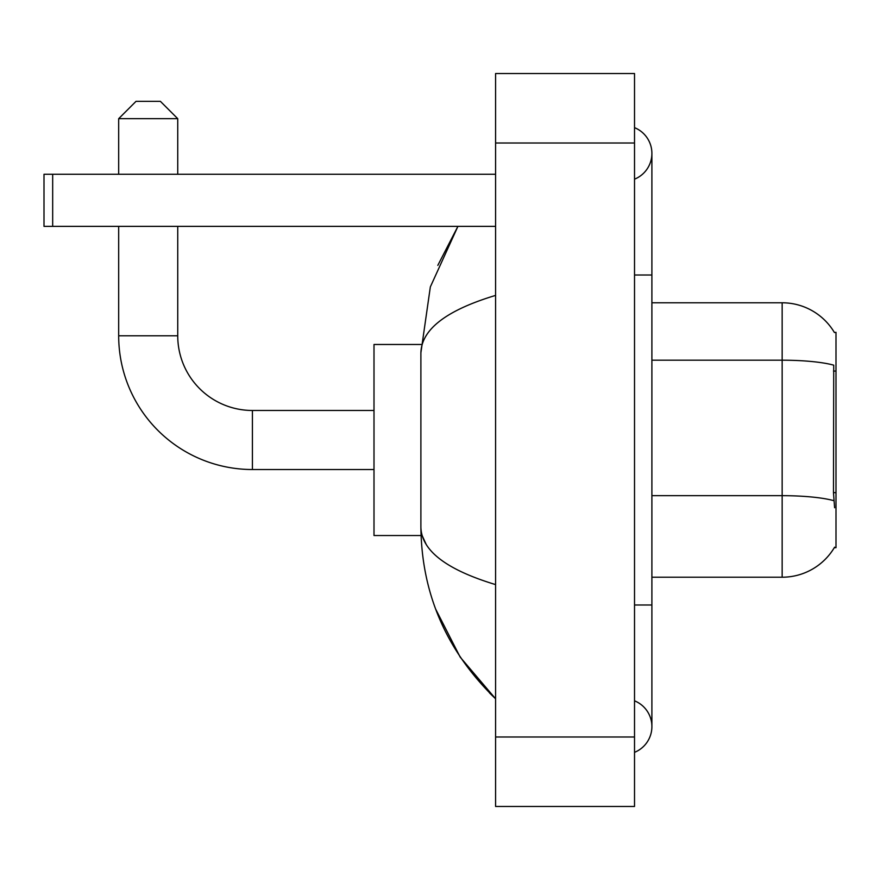<?xml version="1.0" encoding="UTF-8"?>
<svg xmlns="http://www.w3.org/2000/svg" width="880" height="880" viewBox="0 0 880 880"><rect width="100%" height="100%" fill="white"/><g stroke="black" fill="none" stroke-linecap="round" stroke-linejoin="round"><path stroke-width="1.32" d="M834.295 547.679L834.603 547.162A60.786 60.786 0 0 1 782.155 577.214A60.786 60.786 0 0 0 834.295 547.679L836 547.679L836 332.321L834.416 332.53A60.786 60.786 0 0 0 782.155 302.786L651.893 302.786M834.603 507.738L833.481 492.646L833.734 365.167A60.786 10.56 180 0 0 782.155 360.195L782.155 302.786A60.786 60.786 0 0 1 834.416 332.53M833.921 500.698A60.786 10.56 180 0 0 782.155 495.671L782.155 577.214L651.893 577.214M374 469.524L252.417 469.524L252.417 410.476A74.679 74.679 0 0 1 177.738 335.786L177.738 226.369M252.417 469.524A133.738 133.738 0 0 1 118.679 335.786L118.679 226.369M374 410.476L252.417 410.476A74.679 74.679 0 0 1 177.738 335.786L118.679 335.786M136.048 101.321L160.369 101.321L177.738 118.679L118.679 118.679L136.048 101.321M177.738 174.262L177.738 118.679M118.679 174.262L118.679 118.679M421.047 344.476L374 344.476L374 535.524L421.047 535.524M52.679 226.369L44 226.369L44 174.262L52.679 174.262L52.679 226.369L495.583 226.369M495.583 174.262L52.679 174.262M634.524 752.345A27.786 27.786 0 0 0 634.524 700.821A27.786 27.786 0 0 1 634.524 752.345A27.786 27.786 0 0 0 651.893 726.583A27.786 27.786 0 0 1 634.524 752.345M634.524 127.655A27.786 27.786 0 0 1 634.524 179.179A27.786 27.786 0 0 0 634.524 127.655A27.786 27.786 0 0 1 651.893 153.417A27.786 27.786 0 0 0 634.524 127.655M495.583 295.405C446.457 310.211 421.553 329.351 420.893 352.803L420.893 527.197C421.454 550.572 446.347 569.701 495.583 584.595M495.583 806.476L634.524 806.476L634.524 73.524L495.583 73.524L495.583 806.476M420.893 352.803L430.342 286.913L457.908 226.369L437.811 265.375M435.699 609.202L460.196 657.14L495.583 698.786C446.534 651.178 421.641 593.978 420.893 527.197M426.107 544.214L422.125 535.524M836 371.063L833.481 371.063M836 492.646L833.481 492.646M651.893 495.671L782.155 495.671L782.155 360.195L651.893 360.195M634.524 605L651.893 605L651.893 153.417M634.524 275L651.893 275M495.583 737L634.524 737M495.583 143L634.524 143M651.893 605L651.893 726.583M495.583 698.786L489.533 692.956"/></g></svg>

